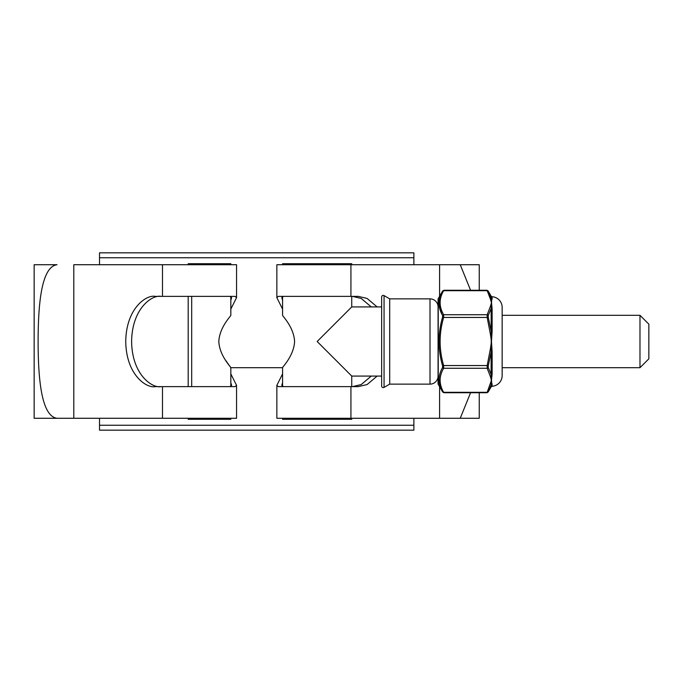 <?xml version="1.0" encoding="UTF-8"?>
<svg xmlns="http://www.w3.org/2000/svg" width="683" height="683" viewBox="0 0 683 683"><rect width="100%" height="100%" fill="white"/><g stroke="black" fill="none" stroke-linecap="round" stroke-linejoin="round"><path stroke-width="1.02" d="M99.522 425.253L413.881 425.253L413.881 430.17L99.522 430.17L99.522 418.278M413.881 425.253L413.881 418.278M413.881 264.722L413.881 257.747L99.522 257.747L99.522 252.83L413.881 252.83L413.881 257.747M99.522 264.722L99.522 257.747M639.98 315.307L648.85 324.169L648.85 358.831L639.98 367.693L639.98 315.307L502.15 315.307M230.828 296.473L230.828 315.307C231.375 315.606 219.525 326.909 218.816 341.509C219.542 356.091 231.358 367.377 230.828 367.693L225.45 360.026M639.98 367.693L502.15 367.693M282.574 296.473L282.574 315.307C282.028 315.606 293.878 326.909 294.586 341.509C293.861 356.091 282.045 367.377 282.574 367.693L230.828 367.693L230.828 386.527M230.828 418.278L230.828 419.285L188.184 419.285L188.184 418.278M230.828 264.722L230.828 263.715L191.684 263.715L191.684 264.722M188.184 386.202L188.184 296.798M188.184 264.722L188.184 263.715L191.684 263.715M479.253 392.734L479.253 418.278L276.854 418.278L276.854 385.34L278.314 386.638L358.259 386.638L367.104 384.546L377.153 376.077M377.153 306.923L367.104 298.454L358.259 296.362L278.314 296.362L276.854 297.66L282.574 309.109M282.574 373.891L276.854 385.34M276.854 297.66L276.854 264.722L439.596 264.722L439.596 296.302M282.574 382.787L281.772 385.34L283.436 386.638M283.436 296.362L281.772 297.66L282.574 300.213M479.253 290.266L479.253 264.722L439.596 264.722M236.549 385.34L236.549 418.278L34.15 418.278L34.15 264.722L57.022 264.722C40.775 266.857 38.419 307.222 38.12 337.265L38.12 345.735C38.41 375.957 40.826 416.135 57.022 418.278L73.807 418.278L73.807 264.722L236.549 264.722L236.549 297.66L235.097 296.362L155.143 296.362C146.546 294.544 126.15 308.093 125.749 341.5C126.15 374.907 146.546 388.456 155.143 386.638L235.097 386.638L236.549 385.34L230.828 373.891M161.017 296.362C152.411 294.544 132.015 308.093 131.614 341.5C132.015 374.907 152.411 388.456 161.017 386.638M230.828 300.213L231.631 297.66L229.966 296.362M229.966 386.638L231.631 385.34L230.828 382.787M352.394 386.638L361.23 384.546L371.287 376.077M371.287 306.923L361.23 298.454L352.394 296.362M439.596 418.278L439.596 386.698M230.828 309.109L236.549 297.66M470.578 290.266L460.231 264.722M460.231 418.278L470.578 392.734M381.643 386.006L381.643 296.994A1.614 1.614 0 0 1 384.059 295.602L384.059 387.398A1.614 1.614 0 0 1 381.643 386.006M438.068 306.923A8.059 8.059 0 0 0 430.008 298.864L389.703 298.864L384.059 295.602M438.068 376.077A8.059 8.059 0 0 1 430.008 384.136L389.703 384.136L389.703 298.864M389.703 384.136L384.059 387.398M351.736 418.278L351.736 419.285L282.574 419.285L282.574 418.278M351.736 386.638L351.736 376.077L317.16 341.5L351.736 306.923L351.736 296.362M351.736 264.722L351.736 263.715L282.574 263.715L282.574 264.722M282.574 386.527L282.574 367.693M381.643 306.923L351.736 306.923M381.643 376.077L351.736 376.077M438.23 298.659L438.23 384.341A1.255 1.255 0 0 1 438.068 383.709L438.068 299.291A1.255 1.255 0 0 1 438.23 298.659L442.721 290.898L443.66 290.693A1.255 1.05 -150.8 0 0 442.575 291.146L439.015 302.33L441.662 313.736M491.734 300.81L491.47 302.714L490.385 299.009A1.255 1.084 -11 0 1 491.214 299.248L491.12 296.106A1.255 1.255 0 0 0 492.127 296.738A10.68 10.68 0 0 1 502.15 307.393L502.15 375.607A10.68 10.68 0 0 1 492.127 386.262L491.12 386.894L488.251 391.854A1.255 1.05 -150.8 0 1 487.167 392.307L491.47 380.286L491.734 382.19M490.385 299.009L487.022 290.266L443.805 290.266M438.23 384.341L442.575 391.854C437.863 383.846 437.863 375.727 442.575 367.497L442.575 365.849C437.863 349.67 437.863 333.432 442.575 317.151L442.575 315.503C437.863 307.324 437.863 299.205 442.575 291.146M491.991 299.572L492.127 298.582L491.991 299.572A1.255 1.17 15.1 0 1 491.214 299.248L492.127 309.015L492.127 331.076L491.47 341.5L492.127 351.924L492.127 373.985L491.47 380.286L490.385 376.581A1.255 1.084 -11 0 0 491.214 376.256L491.12 374.446A1.255 0.914 180 0 1 492.127 373.985M492.127 296.738L492.127 298.582A1.255 1.204 0 0 1 491.12 297.984L488.251 291.146L491.12 297.984M491.12 386.894L491.214 383.752A1.255 1.17 164.9 0 1 491.991 383.428L492.127 386.262M442.575 365.849L443.66 365.55L443.66 368.265A1.255 1.05 29.2 0 1 442.575 367.497C437.863 375.676 437.863 383.795 442.575 391.854L443.805 392.734L487.022 392.734L488.251 391.854L491.12 385.016A1.255 1.204 180 0 1 492.127 384.418M488.251 365.849L487.167 365.55L490.385 348.919L491.214 348.996L491.12 352.069L488.251 365.849L488.251 367.497L491.12 374.446L491.12 352.069L492.127 351.924M490.385 348.919L491.47 341.5L490.385 334.081L491.214 334.004L491.12 308.554A1.255 0.914 180 0 0 492.127 309.015M488.251 315.503L488.251 317.151L487.167 317.45L487.167 314.735A1.255 1.05 -150.8 0 1 488.251 315.503L491.12 308.554L491.214 306.744A1.255 1.084 -169 0 0 490.385 306.419L491.47 302.714L491.214 306.744A1.255 0.956 171.7 0 0 491.991 306.94M488.251 317.151L491.12 330.931L492.127 331.076M442.575 391.854A1.255 1.05 -29.2 0 0 443.66 392.307L487.167 392.307M442.575 317.151L443.66 317.45C438.956 333.432 438.956 349.465 443.66 365.55L487.167 365.55L487.167 368.265L443.66 368.265C438.956 376.248 438.956 384.264 443.66 392.307M488.251 291.146A1.255 1.05 -29.2 0 0 487.167 290.693L443.66 290.693C438.956 298.676 438.956 306.693 443.66 314.735L443.66 317.45L487.167 317.45L490.385 334.081M490.385 306.419L487.167 314.735L443.66 314.735A1.255 1.05 150.8 0 0 442.575 315.503M488.251 367.497A1.255 1.05 150.8 0 1 487.167 368.265L490.385 376.581M491.991 376.06A1.255 0.956 -171.7 0 0 491.214 376.256L491.214 383.752A1.255 1.084 -169 0 1 490.385 383.991M191.684 296.874L191.684 386.126M191.684 418.278L191.684 419.285M350.925 418.278L350.925 386.638M350.925 296.362L350.925 264.722M162.477 418.278L162.477 386.638M162.477 296.362L162.477 264.722M430.008 384.136L430.008 298.864M491.991 334.132L491.214 334.004L491.214 348.996L491.991 348.868M487.022 290.266L488.114 290.898L491.12 296.106"/></g></svg>
